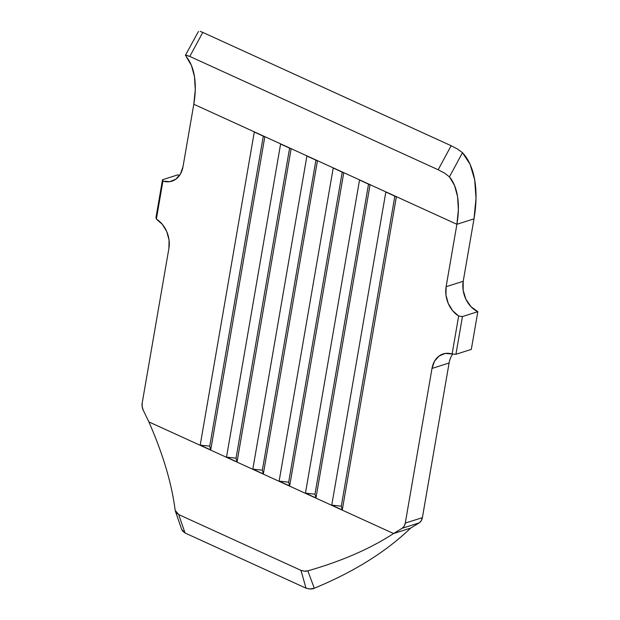 <?xml version="1.0" encoding="UTF-8"?>
<svg xmlns="http://www.w3.org/2000/svg" width="620" height="620" viewBox="0 0 620 620"><rect width="100%" height="100%" fill="white"/><g stroke="black" fill="none" stroke-linecap="round" stroke-linejoin="round"><path stroke-width="0.93" d="M177.893 174.84L162.51 179.73L162.928 181.087L156.364 219.1L155.992 217.45L162.51 179.73L155.992 217.45L156.364 219.1A24.033 18.197 72.4 0 1 168.904 248.403L142.189 403.062A9.61 7.277 72.4 0 0 143.274 410.269L148.862 421.894L393.56 533.533C370.318 548.7 341.752 561.139 307.861 570.85L314.27 588.24L309.938 589L306.001 588.171L300.995 570.369L178.668 514.561L185.031 532.983L306.001 588.171C309.698 589.217 312.457 589.232 314.27 588.24C353.764 571.958 385.888 551.916 410.657 528.101C385.888 551.916 353.764 571.958 314.27 588.24L307.861 570.85C341.752 561.139 370.318 548.7 393.56 533.533L410.657 528.101L419.151 522.9L410.657 528.101L393.56 533.533L402.055 528.333L419.151 522.9L421.243 520.769L422.383 517.661L449.097 363.002L432 368.435A24.033 18.197 72.4 0 1 443.145 353.935A24.033 18.197 72.4 0 1 452.096 354.012L455.933 354.284L462.45 316.564L458.661 316.006L452.096 354.012L455.933 354.284L471.316 349.401L477.834 311.674L462.45 316.564L455.933 354.284L471.316 349.401L477.834 311.674L471.076 306.784L465.922 299.29L463.163 290.331L463.218 281.271L473.998 218.852L476.013 198.315L474.695 179.847L470.107 164.37L462.481 152.675L449.438 176.863L454.553 185.496L457.575 196.641L458.374 209.777L456.901 224.285L193.804 104.253L183.016 166.672L193.804 104.253L456.901 224.285L446.121 286.704L463.218 281.271L473.998 218.852L456.901 224.285L446.121 286.704L445.974 295.089L448.26 303.474L452.685 310.767L458.661 316.006L452.096 354.012L445.315 353.431L439.2 355.919L434.566 361.15L432 368.435L405.286 523.094L422.383 517.661L449.097 363.002L432 368.435L405.286 523.094L404.147 526.202L402.055 528.333L393.56 533.533L148.862 421.894L143.274 410.269L142.166 406.681L142.189 403.062L168.904 248.403L169.051 240.017L166.764 231.632L162.339 224.339L156.364 219.1L162.928 181.087L169.709 181.668L175.817 179.188L180.459 173.957L183.016 166.672A24.033 18.197 72.4 0 1 171.88 181.172A24.033 18.197 72.4 0 1 162.928 181.087L162.51 179.73L177.893 174.84A24.033 18.197 -107.6 0 0 179.482 175.475M237.042 461.931L291.121 148.839L280.596 144.042L226.517 457.134L237.042 461.931L236.049 458.172L226.517 457.134L280.596 144.042L291.121 148.839L237.042 461.931L236.049 458.172L289.602 148.149L236.049 458.172L226.517 457.134L237.042 461.931M315.967 497.945L370.047 184.853L359.522 180.048L305.443 493.14L315.967 497.945L314.983 494.186L305.443 493.14L359.522 180.048L370.047 184.853L315.967 497.945L314.983 494.186L368.528 184.156L314.983 494.186L305.443 493.14L315.967 497.945M263.345 473.936L317.425 160.844L306.908 156.046L252.821 469.139L263.345 473.936L262.361 470.177L252.821 469.139L306.908 156.046L317.425 160.844L263.345 473.936L262.361 470.177L315.913 160.154L262.361 470.177L252.821 469.139L263.345 473.936M289.656 485.94L343.736 172.848L333.211 168.043L279.132 481.136L289.656 485.94L288.672 482.182L279.132 481.136L333.211 168.043L343.736 172.848L289.656 485.94L288.672 482.182L342.217 172.159L288.672 482.182L279.132 481.136L289.656 485.94M342.279 509.942L396.358 196.858L385.834 192.053L331.754 505.145L342.279 509.942L341.287 506.183L331.754 505.145L385.834 192.053L396.358 196.858L342.279 509.942L341.287 506.183L394.839 196.16L341.287 506.183L331.754 505.145L342.279 509.942M210.73 449.926L264.81 136.842L254.285 132.037L200.206 445.129L210.73 449.926L209.738 446.168L200.206 445.129L254.285 132.037L264.81 136.842L210.73 449.926L209.738 446.168L263.291 136.144L209.738 446.168L200.206 445.129L210.73 449.926M185.481 55.521L185.799 55.056L186.341 56.831A75.516 40.688 114.5 0 1 193.804 104.253L195.269 89.745L194.471 76.609L191.448 65.464L186.287 56.769M451.143 145.716L202.779 32.403L189.813 56.443L438.177 169.756L451.143 145.716L457.56 149.064L462.481 152.675A102.982 55.482 -65.5 0 1 473.998 218.852L456.901 224.285A75.516 40.688 -65.5 0 0 449.438 176.863L462.481 152.675L457.56 149.064L451.143 145.716L438.177 169.756L444.602 173.119L449.438 176.863L444.602 173.119L438.177 169.756L189.813 56.443L202.779 32.403L451.143 145.716M200.268 31.364L202.779 32.403L200.268 31.364M198.47 31.426L185.473 55.203L189.813 56.443L185.799 55.056M175.158 510.307L175.158 510.307C171.794 483.608 163.029 454.142 148.862 421.894C163.029 454.142 171.794 483.608 175.158 510.307L176.297 512.802L178.668 514.561L175.158 510.307M175.383 511.182L181.738 529.573L185.031 532.983L178.668 514.561L300.995 570.369C304.079 571.307 306.365 571.47 307.869 570.85L304.234 571.167L300.995 570.369L306.001 588.171L185.031 532.983L182.342 530.79L181.675 529.395M402.055 528.333L419.151 522.9A9.61 7.277 -107.6 0 0 422.383 517.661L405.286 523.094A9.61 7.277 72.4 0 1 402.055 528.333M452.747 354.043A24.033 18.197 -107.6 0 0 449.097 363.002M463.218 281.271A24.033 18.197 -107.6 0 0 477.834 311.674L462.45 316.564L458.661 316.006A24.033 18.197 72.4 0 1 446.121 286.704L463.218 281.271"/></g></svg>
